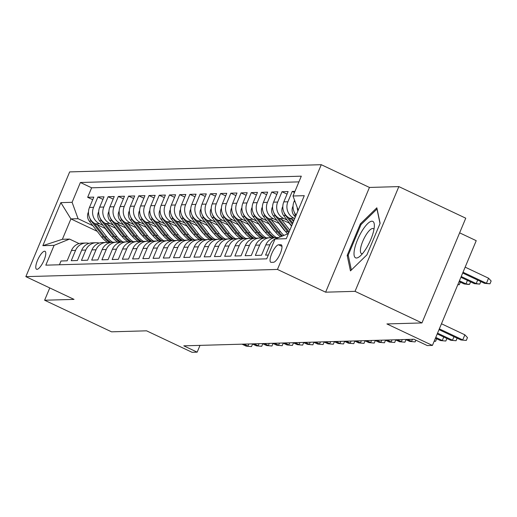 <?xml version="1.0" encoding="UTF-8"?>
<svg xmlns="http://www.w3.org/2000/svg" width="517" height="517" viewBox="0 0 517 517"><rect width="100%" height="100%" fill="white"/><g stroke="black" fill="none" stroke-linecap="round" stroke-linejoin="round"><path stroke-width="0.78" d="M36.991 269.331A9.92 2.953 -64.7 0 0 43.764 260.859A9.92 2.953 -64.7 0 0 45.018 251.301A9.92 2.953 -64.7 0 0 44.572 251.217A9.92 2.953 -64.7 0 0 37.799 259.689A9.92 2.953 -64.7 0 0 36.545 269.241A9.92 2.953 -64.7 0 0 36.991 269.331M321.27 164.697L69.666 171.903L25.85 276.64L277.455 269.441L321.27 164.697L369.448 187.445L325.632 292.183L355.037 291.342L398.853 186.598L369.448 187.445M398.853 186.598L465.759 218.193L421.95 322.938L386.916 323.939L432.419 345.421L476.228 240.676L459.632 232.844M49.761 287.937L44.617 300.228L111.53 331.824L146.563 330.822L192.059 352.303L197.171 352.155L200.008 345.375M355.037 291.342L421.95 322.938M59.436 264.775L61.019 260.988L67.152 260.814L71.475 250.48L75.566 250.364A12.402 11.704 -91.6 0 1 85.919 243.022A12.402 11.704 -91.6 0 1 89.002 243.365M75.566 250.364L71.249 260.697L77.382 260.516L81.705 250.183L85.796 250.066A12.402 11.704 -91.6 0 1 96.149 242.725A12.402 11.704 -91.6 0 1 99.225 243.074M85.796 250.066L81.473 260.4L87.612 260.225L91.936 249.892L96.026 249.776A12.402 11.704 -91.6 0 1 106.373 242.434A12.402 11.704 -91.6 0 1 109.455 242.783M96.026 249.776L91.703 260.109L97.836 259.935L102.159 249.601L106.25 249.485A12.402 11.704 -91.6 0 1 116.603 242.143A12.402 11.704 -91.6 0 1 119.685 242.486M106.25 249.485L101.927 259.818L108.066 259.637L112.389 249.31L116.48 249.188A12.402 11.704 -91.6 0 1 126.833 241.846A12.402 11.704 -91.6 0 1 129.909 242.195M116.48 249.188L112.157 259.521L118.296 259.347L122.619 249.013L126.71 248.897A12.402 11.704 -91.6 0 1 137.057 241.555A12.402 11.704 -91.6 0 1 140.139 241.904M126.71 248.897L122.387 259.23L128.52 259.056L132.843 248.722L136.934 248.606A12.402 11.704 -91.6 0 1 147.287 241.265A12.402 11.704 -91.6 0 1 150.369 241.607M136.934 248.606L132.611 258.939L138.75 258.758L143.073 248.431L147.164 248.309A12.402 11.704 -91.6 0 1 157.517 240.974A12.402 11.704 -91.6 0 1 160.593 241.316M147.164 248.309L142.841 258.642L148.98 258.468L153.303 248.134L157.394 248.018A12.402 11.704 -91.6 0 1 167.741 240.676A12.402 11.704 -91.6 0 1 170.823 241.025M157.394 248.018L153.071 258.351L159.204 258.177L163.527 247.843L167.618 247.727A12.402 11.704 -91.6 0 1 177.971 240.386A12.402 11.704 -91.6 0 1 181.053 240.728M167.618 247.727L163.294 258.061L169.434 257.88L173.757 247.553L177.848 247.436A12.402 11.704 -91.6 0 1 188.201 240.095A12.402 11.704 -91.6 0 1 191.277 240.437M177.848 247.436L173.525 257.763L179.664 257.589L183.981 247.255L188.078 247.139A12.402 11.704 -91.6 0 1 198.425 239.798A12.402 11.704 -91.6 0 1 201.507 240.147M188.078 247.139L183.755 257.472L189.888 257.298L194.211 246.964L198.302 246.848A12.402 11.704 -91.6 0 1 208.655 239.507A12.402 11.704 -91.6 0 1 211.737 239.849M198.302 246.848L193.978 257.182L200.118 257.007L204.441 246.674L208.532 246.557A12.402 11.704 -91.6 0 1 218.885 239.216A12.402 11.704 -91.6 0 1 221.961 239.558M208.532 246.557L204.209 256.884L210.348 256.71L214.665 246.376L218.762 246.26A12.402 11.704 -91.6 0 1 229.109 238.919A12.402 11.704 -91.6 0 1 232.191 239.268M218.762 246.26L214.439 256.594L220.572 256.419L224.895 246.086L228.986 245.969A12.402 11.704 -91.6 0 1 239.339 238.628A12.402 11.704 -91.6 0 1 242.421 238.97M228.986 245.969L224.662 256.303L230.802 256.128L235.125 245.795L239.216 245.678A12.402 11.704 -91.6 0 1 249.562 238.337A12.402 11.704 -91.6 0 1 252.645 238.68M239.216 245.678L234.892 256.005L241.032 255.831L245.349 245.497L249.44 245.381A12.402 11.704 -91.6 0 1 259.793 238.04A12.402 11.704 -91.6 0 1 262.875 238.389M249.44 245.381L245.123 255.715L251.256 255.54L255.579 245.207L259.67 245.09A12.402 11.704 -91.6 0 1 270.023 237.749A12.402 11.704 -91.6 0 1 273.105 238.098M259.67 245.09L255.346 255.424L261.486 255.249L265.809 244.916L269.9 244.799A12.402 11.704 -91.6 0 1 278.32 237.684M269.9 244.799L265.576 255.133L268.317 255.049M294.961 191.355L292.221 191.439L294.483 192.505M293.992 220.255L289.779 218.264A12.402 11.704 88.4 0 1 283.807 201.888L288.131 191.555L281.991 191.729L287.058 194.121M289.682 223.344L279.548 218.555A12.402 11.704 88.4 0 1 273.577 202.179L277.9 191.846L271.761 192.02L276.828 194.411M279.458 223.635L269.318 218.853A12.402 11.704 88.4 0 1 263.353 202.47L267.67 192.137L261.537 192.311L266.598 194.702M269.228 223.926L259.095 219.143A12.402 11.704 88.4 0 1 253.123 202.761L257.447 192.434L251.307 192.608L256.374 194.999M259.004 224.223L248.864 219.434A12.402 11.704 88.4 0 1 242.893 203.058L247.216 192.725L241.084 192.899L246.144 195.29M248.774 224.514L238.634 219.725A12.402 11.704 88.4 0 1 232.669 203.349L236.986 193.015L230.853 193.19L235.914 195.581M238.544 224.805L228.411 220.022A12.402 11.704 88.4 0 1 222.439 203.64L226.763 193.313L220.623 193.487L225.69 195.878M228.32 225.102L218.18 220.313A12.402 11.704 88.4 0 1 212.209 203.937L216.533 193.604L210.4 193.778L215.46 196.169M218.09 225.393L207.95 220.604A12.402 11.704 88.4 0 1 201.985 204.228L206.309 193.894L200.169 194.069L205.23 196.46M207.86 225.683L197.727 220.901A12.402 11.704 88.4 0 1 191.755 204.519L196.079 194.192L189.939 194.366L195.006 196.757M197.636 225.981L187.497 221.192A12.402 11.704 88.4 0 1 181.525 204.816L185.849 194.482L179.716 194.657L184.776 197.048M187.406 226.272L177.266 221.483A12.402 11.704 88.4 0 1 171.301 205.107L175.625 194.773L169.486 194.948L174.546 197.339M177.176 226.562L167.043 221.78A12.402 11.704 88.4 0 1 161.071 205.398L165.395 195.064L159.255 195.245L164.322 197.636M166.952 226.86L156.813 222.071A12.402 11.704 88.4 0 1 150.841 205.695L155.165 195.361L149.032 195.536L154.092 197.927M156.722 227.15L146.582 222.362A12.402 11.704 88.4 0 1 140.618 205.986L144.941 195.652L138.802 195.827L143.862 198.218M146.492 227.441L136.359 222.659A12.402 11.704 88.4 0 1 130.387 206.277L134.711 195.943L128.571 196.124L133.638 198.515M136.268 227.738L126.129 222.95A12.402 11.704 88.4 0 1 120.157 206.574L124.481 196.24L118.348 196.415L123.408 198.806M126.038 228.029L115.898 223.241A12.402 11.704 88.4 0 1 109.934 206.865L114.257 196.531L108.118 196.706L113.178 199.097M115.808 228.32L105.675 223.538A12.402 11.704 88.4 0 1 99.703 207.155L104.027 196.822L97.887 197.003L102.954 199.394M432.419 345.421L427.3 345.569L413.917 339.249L183.793 345.841L197.171 352.155M280.821 244.728L278.573 244.793A9.61 2.863 -64.7 0 0 272.013 253A9.61 2.863 -64.7 0 0 270.798 262.261A9.61 2.863 -64.7 0 0 271.231 262.345L273.48 262.281A9.61 2.863 -64.7 0 0 280.033 254.073A9.61 2.863 -64.7 0 0 281.254 244.812A9.61 2.863 -64.7 0 0 280.821 244.728L281.591 245.097M97.228 231.332L70.907 218.904L62.383 239.281L69.543 239.08L54.098 245.349L45.813 265.163L266.733 258.836L275.025 239.022L288.415 233.587M54.098 245.349L42.846 245.672L60.851 202.638L72.096 202.315L80.387 182.501L301.308 176.174L293.023 195.995L304.274 195.672L286.276 238.699L275.025 239.022M119.563 233.167L119.072 232.934M103.083 225.386L99.535 223.712A12.402 11.704 -91.6 0 1 93.571 207.33L97.887 197.003M105.584 228.617L95.445 223.829L99.535 223.712M129.793 232.876L129.295 232.644M113.307 225.089L109.766 223.415A12.402 11.704 -91.6 0 1 103.794 207.039L108.118 196.706M140.017 232.579L139.525 232.346M123.537 224.798L119.989 223.124A12.402 11.704 -91.6 0 1 114.024 206.748L118.348 196.415M150.247 232.288L149.756 232.055M133.761 224.507L130.219 222.833A12.402 11.704 -91.6 0 1 124.254 206.451L128.571 196.124M160.477 231.997L159.979 231.765M143.991 224.21L140.45 222.543A12.402 11.704 -91.6 0 1 134.478 206.16L138.802 195.827M170.7 231.7L170.209 231.467M154.221 223.919L150.673 222.245A12.402 11.704 -91.6 0 1 144.708 205.869L149.032 195.536M180.931 231.409L180.433 231.177M164.445 223.628L160.903 221.955A12.402 11.704 -91.6 0 1 154.932 205.579L159.255 195.245M191.161 231.118L190.663 230.886M174.675 223.331L171.133 221.664A12.402 11.704 -91.6 0 1 165.162 205.281L169.486 194.948M201.384 230.821L200.893 230.588M184.905 223.04L181.357 221.366A12.402 11.704 -91.6 0 1 175.392 204.99L179.716 194.657M211.615 230.53L211.117 230.298M195.129 222.749L191.587 221.076A12.402 11.704 -91.6 0 1 185.616 204.7L189.939 194.366M221.845 230.239L221.347 230.007M205.359 222.459L201.817 220.785A12.402 11.704 -91.6 0 1 195.846 204.402L200.169 194.069M232.068 229.942L231.577 229.71M215.589 222.161L212.041 220.488A12.402 11.704 -91.6 0 1 206.076 204.112L210.4 193.778M242.299 229.651L241.801 229.419M225.813 221.871L222.271 220.197A12.402 11.704 -91.6 0 1 216.3 203.821L220.623 193.487M252.529 229.361L252.031 229.128M236.043 221.58L232.501 219.906A12.402 11.704 -91.6 0 1 226.53 203.524L230.853 193.19M262.752 229.07L262.261 228.831M246.273 221.282L242.725 219.609A12.402 11.704 -91.6 0 1 236.76 203.233L241.084 192.899M272.982 228.773L272.485 228.54M256.497 220.992L252.955 219.318A12.402 11.704 -91.6 0 1 246.984 202.942L251.307 192.608M283.213 228.482L282.715 228.249M266.727 220.701L263.185 219.027A12.402 11.704 -91.6 0 1 257.214 202.645L261.537 192.311M276.957 220.404L273.409 218.73A12.402 11.704 -91.6 0 1 267.444 202.354L271.761 192.02M287.181 220.113L283.639 218.439A12.402 11.704 -91.6 0 1 277.668 202.063L281.991 191.729M294.703 218.542L293.869 218.148A12.402 11.704 -91.6 0 1 287.898 201.766L292.221 191.439M296.163 215.059A12.402 11.704 -91.6 0 1 294.037 201.591L294.587 200.279M297.895 210.917A12.402 11.704 -91.6 0 1 297.152 207.323M298.929 181.874L91.632 187.807L87.664 197.294L92.724 199.685M95.445 223.829A12.402 11.704 88.4 0 1 89.473 207.453L93.797 197.119L87.664 197.294M69.543 239.08L79.056 243.572M325.632 292.183L277.455 269.441M44.617 300.228L74.028 299.388L25.85 276.64M109.333 233.458L108.841 233.225M92.853 225.677L78.067 218.697L70.907 218.904L60.851 202.638M298.199 210.193L293.023 195.995M278.773 237.497L276.156 237.574A12.402 11.704 88.4 0 0 265.809 244.916M270.023 237.749L265.932 237.865A12.402 11.704 88.4 0 0 255.579 245.207M259.793 238.04L255.702 238.156A12.402 11.704 88.4 0 0 245.349 245.497M249.562 238.337L245.472 238.453A12.402 11.704 88.4 0 0 235.125 245.795M239.339 238.628L235.248 238.744A12.402 11.704 88.4 0 0 224.895 246.086M229.109 238.919L225.018 239.035A12.402 11.704 88.4 0 0 214.665 246.376M218.885 239.216L214.788 239.332A12.402 11.704 88.4 0 0 204.441 246.674M208.655 239.507L204.564 239.623A12.402 11.704 88.4 0 0 194.211 246.964M198.425 239.798L194.334 239.914A12.402 11.704 88.4 0 0 183.981 247.255M188.201 240.095L184.104 240.211A12.402 11.704 88.4 0 0 173.757 247.553M177.971 240.386L173.88 240.502A12.402 11.704 88.4 0 0 163.527 247.843M167.741 240.676L163.65 240.793A12.402 11.704 88.4 0 0 153.303 248.134M157.517 240.974L153.426 241.09A12.402 11.704 88.4 0 0 143.073 248.431M147.287 241.265L143.196 241.381A12.402 11.704 88.4 0 0 132.843 248.722M137.057 241.555L132.966 241.672A12.402 11.704 88.4 0 0 122.619 249.013M126.833 241.846L122.742 241.969A12.402 11.704 88.4 0 0 112.389 249.31M116.603 242.143L112.512 242.26A12.402 11.704 88.4 0 0 102.159 249.601M106.373 242.434L102.282 242.551A12.402 11.704 88.4 0 0 91.936 249.892M96.149 242.725L92.058 242.848A12.402 11.704 88.4 0 0 81.705 250.183M91.632 187.807L80.387 182.501M72.096 202.315L78.067 218.697M85.919 243.022L81.828 243.139A12.402 11.704 88.4 0 0 71.475 250.48M42.846 245.672L62.383 239.281M376.841 207.808L360.375 223.861L347.178 255.404L350.455 270.895L366.921 254.842L380.118 223.299L376.841 207.808M348.4 255.986L347.178 255.404M361.312 224.307L360.375 223.861M439.34 328.87L462.741 339.915L464.867 334.822L467.465 337.607L466.282 340.438L460.899 339.966L439.017 329.639M464.867 334.822L441.473 323.771M466.282 340.438L460.899 339.966M488.552 278.204L491.15 280.99L489.967 283.82L484.584 283.355L486.419 283.297L488.552 278.204L465.158 267.153M489.967 283.82L486.419 283.297L463.025 272.252M484.584 283.355L462.702 273.021M356.484 258.009A20.15 5.997 -64.7 0 0 359.871 256.329A20.15 5.997 -64.7 0 0 374.353 225.651A20.15 5.997 -64.7 0 0 371.878 221.205A20.15 5.997 -64.7 0 0 357.538 239.798A20.15 5.997 -64.7 0 0 356.484 258.009M373.953 229.399A13.797 4.104 -64.7 0 0 373.242 228.624A13.797 4.104 -64.7 0 0 372.621 228.501A13.797 4.104 -64.7 0 0 363.205 240.289A13.797 4.104 -64.7 0 0 361.461 253.576A13.797 4.104 -64.7 0 0 362.081 253.698A13.797 4.104 -64.7 0 0 362.514 253.634M351.366 270.01L348.225 255.159L361.015 224.598L376.971 209.042L380.027 223.512M457.118 338.183L456.052 340.729L450.669 340.264L437.227 333.917M453.978 336.703L452.511 340.212L437.55 333.148M456.052 340.729L450.669 340.264M446.895 338.48L445.828 341.026L440.439 340.554L435.437 338.196M443.748 336.994L442.281 340.503L435.76 337.42M445.828 341.026L440.439 340.554M436.665 338.771L435.598 341.317L434.144 341.298M435.598 341.317L434.215 341.117M293.036 206.257L292.7 206.832A8.214 7.755 88.4 0 0 293.856 215.234L295.304 217.101M294.386 212.397A8.214 7.755 88.4 0 0 295.802 215.182L296.002 215.44M480.804 281.571L479.737 284.117L474.354 283.646L476.196 283.594L461.235 276.53M479.737 284.117L476.196 283.594L477.663 280.085M474.354 283.646L460.912 277.299M282.812 206.548L282.469 207.123A8.214 7.755 88.4 0 0 283.633 215.524L291.64 225.864M291.672 219.156L293.475 221.483M284.156 212.694A8.214 7.755 88.4 0 0 285.571 215.473L292.338 224.204M292.777 223.15L288.389 217.489M470.573 281.862L469.507 284.408L468.486 284.434L464.124 283.936L465.966 283.885L459.445 280.809M469.507 284.408L465.966 283.885L467.433 280.376M464.124 283.936L459.122 281.578M272.582 206.839L272.239 207.414A8.214 7.755 88.4 0 0 273.403 215.822L285.688 231.681A23.717 22.386 88.4 0 0 287.639 233.897M281.442 219.454L289.804 230.252M289.19 223.111L291.53 226.129M273.932 212.985A8.214 7.755 88.4 0 0 275.348 215.763L287.633 231.622A23.717 22.386 88.4 0 0 288.699 232.902M289.113 231.913A23.717 22.386 -91.6 0 1 288.861 231.59L278.165 217.78M460.35 282.153L459.283 284.699L457.823 284.68M457.9 284.499L459.283 284.699M262.352 207.136L262.016 207.711A8.214 7.755 88.4 0 0 263.172 216.112L275.458 231.971A23.717 22.386 88.4 0 0 280.524 236.786M271.218 219.744L280.576 231.829A23.717 22.386 88.4 0 0 283.988 235.384M278.96 223.402L283.51 229.277A19.685 18.586 88.4 0 0 285.604 231.571M263.702 213.275A8.214 7.755 88.4 0 0 265.118 216.061L277.403 231.92A23.717 22.386 88.4 0 0 281.817 236.263M282.644 235.926A23.717 22.386 -91.6 0 1 278.631 231.881L267.935 218.077M415.868 340.167L415.145 341.905L409.755 341.433L405.632 339.488M412.476 339.288L411.597 341.382L407.474 339.436M415.145 341.905L409.755 341.433M252.128 207.427L251.785 208.002A8.214 7.755 88.4 0 0 252.949 216.403L265.234 232.269A23.717 22.386 88.4 0 0 271.386 237.794M260.988 220.035L270.346 232.12A23.717 22.386 88.4 0 0 276.369 237.568M268.737 223.693L273.286 229.567A19.685 18.586 88.4 0 0 275.374 231.862M253.472 213.573A8.214 7.755 88.4 0 0 254.887 216.352L267.173 232.211A23.717 22.386 88.4 0 0 273.655 237.936M274.598 237.73A23.717 22.386 -91.6 0 1 268.401 232.178L257.705 218.368M405.981 339.65L404.914 342.196L399.531 341.724L395.408 339.779M402.245 339.585L401.373 341.672L397.25 339.727M404.914 342.196L399.531 341.724M241.898 207.718L241.555 208.293A8.214 7.755 88.4 0 0 242.719 216.701L255.004 232.56A23.717 22.386 88.4 0 0 261.156 238.085M250.758 220.332L260.116 232.411A23.717 22.386 88.4 0 0 266.139 237.859M258.506 223.99L263.056 229.865A19.685 18.586 88.4 0 0 265.15 232.159M243.248 213.864A8.214 7.755 88.4 0 0 244.664 216.642L256.949 232.501A23.717 22.386 88.4 0 0 263.431 238.227M264.368 238.02A23.717 22.386 -91.6 0 1 258.177 232.469L247.481 218.659M395.751 339.94L394.684 342.487L389.301 342.021L385.178 340.07M392.015 339.876L391.143 341.963L387.02 340.018M394.684 342.487L389.301 342.021M231.668 208.015L231.332 208.584A8.214 7.755 88.4 0 0 232.488 216.991L244.774 232.85A23.717 22.386 88.4 0 0 250.932 238.382M240.534 220.623L249.892 232.708A23.717 22.386 88.4 0 0 255.915 238.156M248.276 224.281L252.826 230.155A19.685 18.586 88.4 0 0 254.92 232.45M233.018 214.154A8.214 7.755 88.4 0 0 234.434 216.933L246.719 232.799A23.717 22.386 88.4 0 0 253.201 238.518M254.144 238.318A23.717 22.386 -91.6 0 1 247.947 232.76L237.251 218.956M385.527 340.238L384.461 342.784L379.077 342.312L374.948 340.367M381.792 340.167L380.913 342.26L376.79 340.315M384.461 342.784L379.077 342.312M221.444 208.306L221.102 208.881A8.214 7.755 88.4 0 0 222.265 217.282L234.55 233.148A23.717 22.386 88.4 0 0 240.702 238.673M230.304 220.914L239.662 232.999A23.717 22.386 88.4 0 0 245.685 238.447M238.053 224.572L242.602 230.446A19.685 18.586 88.4 0 0 244.69 232.74M222.795 214.452A8.214 7.755 88.4 0 0 224.21 217.23L236.489 233.089A23.717 22.386 88.4 0 0 242.971 238.815M243.914 238.608A23.717 22.386 -91.6 0 1 237.717 233.051L227.021 219.247M375.297 340.529L374.23 343.075L368.847 342.603L364.724 340.658M371.561 340.464L370.689 342.551L366.566 340.606M374.23 343.075L368.847 342.603M211.214 208.597L210.871 209.172A8.214 7.755 88.4 0 0 212.035 217.579L224.32 233.438A23.717 22.386 88.4 0 0 230.472 238.964M220.074 221.211L229.432 233.29A23.717 22.386 88.4 0 0 235.455 238.738M227.823 224.869L232.372 230.744A19.685 18.586 88.4 0 0 234.466 233.038M212.565 214.742A8.214 7.755 88.4 0 0 213.98 217.521L226.265 233.38A23.717 22.386 88.4 0 0 232.747 239.106M233.69 238.899A23.717 22.386 -91.6 0 1 227.493 233.348L216.797 219.538M365.067 340.819L364 343.366L358.617 342.9L354.494 340.949M361.331 340.755L360.459 342.842L356.336 340.897M364 343.366L358.617 342.9M200.99 208.894L200.648 209.463A8.214 7.755 88.4 0 0 201.804 217.87L214.09 233.729A23.717 22.386 88.4 0 0 220.248 239.261M209.85 221.502L219.208 233.581A23.717 22.386 88.4 0 0 225.231 239.028M217.592 225.16L222.142 231.034A19.685 18.586 88.4 0 0 224.236 233.329M202.334 215.033A8.214 7.755 88.4 0 0 203.75 217.812L216.035 233.678A23.717 22.386 88.4 0 0 222.517 239.397M223.46 239.197A23.717 22.386 -91.6 0 1 217.263 233.639L206.567 219.835M354.843 341.117L353.777 343.663L348.393 343.191L344.264 341.246M351.108 341.046L350.229 343.139L346.106 341.188M353.777 343.663L348.393 343.191M190.76 209.185L190.418 209.76A8.214 7.755 88.4 0 0 191.581 218.161L203.866 234.02A23.717 22.386 88.4 0 0 210.018 239.552M199.62 221.793L208.978 233.878A23.717 22.386 88.4 0 0 215.001 239.326M207.369 225.451L211.918 231.325A19.685 18.586 88.4 0 0 214.006 233.619M192.111 215.331A8.214 7.755 88.4 0 0 193.526 218.109L205.811 233.968A23.717 22.386 88.4 0 0 212.287 239.694M213.23 239.487A23.717 22.386 -91.6 0 1 207.033 233.93L196.337 220.126M344.613 341.407L343.547 343.954L338.163 343.482L334.04 341.537M340.877 341.343L340.005 343.43L335.882 341.485M343.547 343.954L338.163 343.482M180.53 209.475L180.187 210.051A8.214 7.755 88.4 0 0 181.351 218.458L193.636 234.317A23.717 22.386 88.4 0 0 199.788 239.843M189.39 222.09L198.748 234.169A23.717 22.386 88.4 0 0 204.777 239.617M197.139 225.748L201.688 231.616A19.685 18.586 88.4 0 0 203.782 233.91M181.881 215.621A8.214 7.755 88.4 0 0 183.296 218.4L195.581 234.259A23.717 22.386 88.4 0 0 202.063 239.985M203.007 239.778A23.717 22.386 -91.6 0 1 196.809 234.227L186.114 220.416M334.383 341.698L333.316 344.244L327.933 343.779L323.81 341.827M330.647 341.634L329.775 343.721L325.652 341.776M333.316 344.244L327.933 343.779M170.306 209.766L169.964 210.341A8.214 7.755 88.4 0 0 171.127 218.749L183.412 234.608A23.717 22.386 88.4 0 0 189.565 240.14M179.166 222.381L188.524 234.459A23.717 22.386 88.4 0 0 194.547 239.907M186.908 226.039L191.458 231.913A19.685 18.586 88.4 0 0 193.552 234.207M171.65 215.912A8.214 7.755 88.4 0 0 173.066 218.691L185.351 234.55A23.717 22.386 88.4 0 0 191.833 240.276M192.776 240.069A23.717 22.386 -91.6 0 1 186.579 234.518L175.883 220.714M324.159 341.996L323.093 344.535L317.709 344.07L313.586 342.125M320.424 341.924L319.545 344.018L315.422 342.067M323.093 344.535L317.709 344.07M160.076 210.064L159.734 210.639A8.214 7.755 88.4 0 0 160.897 219.04L173.182 234.899A23.717 22.386 88.4 0 0 179.334 240.431M168.936 222.672L178.294 234.757A23.717 22.386 88.4 0 0 184.317 240.205M176.685 226.33L181.234 232.204A19.685 18.586 88.4 0 0 183.322 234.498M161.427 216.203A8.214 7.755 88.4 0 0 162.842 218.988L175.127 234.847A23.717 22.386 88.4 0 0 181.603 240.567M182.546 240.366A23.717 22.386 -91.6 0 1 176.349 234.808L165.66 221.005M313.929 342.286L312.863 344.833L307.479 344.361L303.356 342.416M310.194 342.222L309.321 344.309L305.198 342.364M312.863 344.833L307.479 344.361M149.846 210.354L149.51 210.93A8.214 7.755 88.4 0 0 150.667 219.337L162.952 235.196A23.717 22.386 88.4 0 0 169.111 240.722M158.706 222.963L168.07 235.048A23.717 22.386 88.4 0 0 174.093 240.495M166.455 226.62L171.004 232.495A19.685 18.586 88.4 0 0 173.098 234.789M151.197 216.5A8.214 7.755 88.4 0 0 152.612 219.279L164.897 235.138A23.717 22.386 88.4 0 0 171.379 240.864M172.323 240.657A23.717 22.386 -91.6 0 1 166.125 235.106L155.43 221.295M303.699 342.577L302.639 345.123L297.249 344.652L293.126 342.706M299.963 342.512L299.091 344.6L294.968 342.655M302.639 345.123L297.249 344.652M139.622 210.645L139.28 211.22A8.214 7.755 88.4 0 0 140.443 219.628L152.728 235.487A23.717 22.386 88.4 0 0 158.881 241.019M148.482 223.26L157.84 235.338A23.717 22.386 88.4 0 0 163.863 240.786M156.224 226.918L160.781 232.792A19.685 18.586 88.4 0 0 162.868 235.086M140.967 216.791A8.214 7.755 88.4 0 0 142.382 219.57L154.667 235.429A23.717 22.386 88.4 0 0 161.149 241.155M162.092 240.948A23.717 22.386 -91.6 0 1 155.895 235.397L145.199 221.586M293.475 342.868L292.409 345.414L287.025 344.949L282.902 343.004M289.74 342.803L288.861 344.897L284.738 342.945M292.409 345.414L287.025 344.949M129.392 210.942L129.05 211.518A8.214 7.755 88.4 0 0 130.213 219.919L142.498 235.778A23.717 22.386 88.4 0 0 148.65 241.31M138.252 223.551L147.61 235.636A23.717 22.386 88.4 0 0 153.633 241.084M146.001 227.209L150.55 233.083A19.685 18.586 88.4 0 0 152.638 235.377M130.743 217.082A8.214 7.755 88.4 0 0 132.158 219.867L144.443 235.726A23.717 22.386 88.4 0 0 150.919 241.445M151.862 241.245A23.717 22.386 -91.6 0 1 145.671 235.687L134.976 221.883M283.245 343.165L282.179 345.711L276.795 345.24L272.672 343.294M279.51 343.101L278.637 345.188L274.514 343.243M282.179 345.711L276.795 345.24M119.162 211.233L118.826 211.808A8.214 7.755 88.4 0 0 119.983 220.216L132.268 236.075A23.717 22.386 88.4 0 0 138.427 241.601M128.022 223.842L137.386 235.926A23.717 22.386 88.4 0 0 143.409 241.374M135.771 227.499L140.32 233.374A19.685 18.586 88.4 0 0 142.414 235.668M120.513 217.379A8.214 7.755 88.4 0 0 121.928 220.158L134.213 236.017A23.717 22.386 88.4 0 0 140.695 241.743M141.639 241.536A23.717 22.386 -91.6 0 1 135.441 235.985L124.746 222.174M273.015 343.456L271.955 346.002L266.565 345.53L262.442 343.585M269.279 343.391L268.407 345.479L264.284 343.534M271.955 346.002L266.565 345.53M108.938 211.524L108.596 212.099A8.214 7.755 88.4 0 0 109.759 220.507L122.044 236.366A23.717 22.386 88.4 0 0 128.197 241.891M117.798 224.139L127.156 236.217A23.717 22.386 88.4 0 0 133.179 241.665M125.541 227.797L130.097 233.671A19.685 18.586 88.4 0 0 132.184 235.965M110.283 217.67A8.214 7.755 88.4 0 0 111.698 220.449L123.983 236.308A23.717 22.386 88.4 0 0 130.465 242.034M131.408 241.827A23.717 22.386 -91.6 0 1 125.211 236.275L114.515 222.465M262.791 343.747L261.725 346.293L256.342 345.828L252.218 343.876M259.056 343.682L258.183 345.776L254.054 343.824M261.725 346.293L256.342 345.828M98.708 211.821L98.366 212.397A8.214 7.755 88.4 0 0 99.529 220.798L111.814 236.657A23.717 22.386 88.4 0 0 117.966 242.189M107.568 224.43L116.926 236.515A23.717 22.386 88.4 0 0 122.949 241.962M115.317 228.087L119.866 233.962A19.685 18.586 88.4 0 0 121.954 236.256M100.059 217.961A8.214 7.755 88.4 0 0 101.474 220.746L113.759 236.605A23.717 22.386 88.4 0 0 120.235 242.324M121.178 242.124A23.717 22.386 -91.6 0 1 114.987 236.566L104.292 222.762M252.561 344.044L251.495 346.59L246.111 346.119L241.988 344.173M248.826 343.979L247.953 346.067L243.83 344.122M251.495 346.59L246.111 346.119M88.478 212.112L88.142 212.687A8.214 7.755 88.4 0 0 89.299 221.095L101.584 236.954A23.717 22.386 88.4 0 0 107.743 242.479M97.338 224.721L106.702 236.805A23.717 22.386 88.4 0 0 112.725 242.253M105.087 228.378L109.636 234.253A19.685 18.586 88.4 0 0 111.73 236.547M89.829 218.258A8.214 7.755 88.4 0 0 91.244 221.037L103.529 236.896A23.717 22.386 88.4 0 0 110.011 242.622M110.955 242.415A23.717 22.386 -91.6 0 1 104.757 236.864L94.062 223.053M105.675 223.538L109.766 223.415M115.898 223.241L119.989 223.124M126.129 222.95L130.219 222.833M136.359 222.659L140.45 222.543M146.582 222.362L150.673 222.245M156.813 222.071L160.903 221.955M167.043 221.78L171.133 221.664M177.266 221.483L181.357 221.366M187.497 221.192L191.587 221.076M197.727 220.901L201.817 220.785M207.95 220.604L212.041 220.488M218.18 220.313L222.271 220.197M228.411 220.022L232.501 219.906M238.634 219.725L242.725 219.609M248.864 219.434L252.955 219.318M259.095 219.143L263.185 219.027M269.318 218.853L273.409 218.73M279.548 218.555L283.639 218.439M289.779 218.264L293.869 218.148M294.037 201.591L295.052 201.565M89.473 207.453L93.571 207.33M99.703 207.155L103.794 207.039M109.934 206.865L114.024 206.748M120.157 206.574L124.254 206.451M130.387 206.277L134.478 206.16M140.618 205.986L144.708 205.869M150.841 205.695L154.932 205.579M161.071 205.398L165.162 205.281M171.301 205.107L175.392 204.99M181.525 204.816L185.616 204.7M191.755 204.519L195.846 204.402M201.985 204.228L206.076 204.112M212.209 203.937L216.3 203.821M222.439 203.64L226.53 203.524M232.669 203.349L236.76 203.233M242.893 203.058L246.984 202.942M253.123 202.761L257.214 202.645M263.353 202.47L267.444 202.354M273.577 202.179L277.668 202.063M283.807 201.888L287.898 201.766M281.985 246.409L278.573 244.793M295.802 215.182L293.856 215.234M285.571 215.473L283.633 215.524M287.633 231.622L285.688 231.681M289.249 231.577L288.861 231.59M275.348 215.763L273.403 215.822M277.403 231.92L275.458 231.971M280.576 231.829L278.631 231.881M265.118 216.061L263.172 216.112M267.173 232.211L265.234 232.269M270.346 232.12L268.401 232.178M254.887 216.352L252.949 216.403M256.949 232.501L255.004 232.56M260.116 232.411L258.177 232.469M244.664 216.642L242.719 216.701M246.719 232.799L244.774 232.85M249.892 232.708L247.947 232.76M234.434 216.933L232.488 216.991M236.489 233.089L234.55 233.148M239.662 232.999L237.717 233.051M224.21 217.23L222.265 217.282M226.265 233.38L224.32 233.438M229.432 233.29L227.493 233.348M213.98 217.521L212.035 217.579M216.035 233.678L214.09 233.729M219.208 233.581L217.263 233.639M203.75 217.812L201.804 217.87M205.811 233.968L203.866 234.02M208.978 233.878L207.033 233.93M193.526 218.109L191.581 218.161M195.581 234.259L193.636 234.317M198.748 234.169L196.809 234.227M183.296 218.4L181.351 218.458M185.351 234.55L183.412 234.608M188.524 234.459L186.579 234.518M173.066 218.691L171.127 218.749M175.127 234.847L173.182 234.899M178.294 234.757L176.349 234.808M162.842 218.988L160.897 219.04M164.897 235.138L162.952 235.196M168.07 235.048L166.125 235.106M152.612 219.279L150.667 219.337M154.667 235.429L152.728 235.487M157.84 235.338L155.895 235.397M142.382 219.57L140.443 219.628M144.443 235.726L142.498 235.778M147.61 235.636L145.671 235.687M132.158 219.867L130.213 219.919M134.213 236.017L132.268 236.075M137.386 235.926L135.441 235.985M121.928 220.158L119.983 220.216M123.983 236.308L122.044 236.366M127.156 236.217L125.211 236.275M111.698 220.449L109.759 220.507M113.759 236.605L111.814 236.657M116.926 236.515L114.987 236.566M101.474 220.746L99.529 220.798M103.529 236.896L101.584 236.954M106.702 236.805L104.757 236.864M91.244 221.037L89.299 221.095"/></g></svg>
